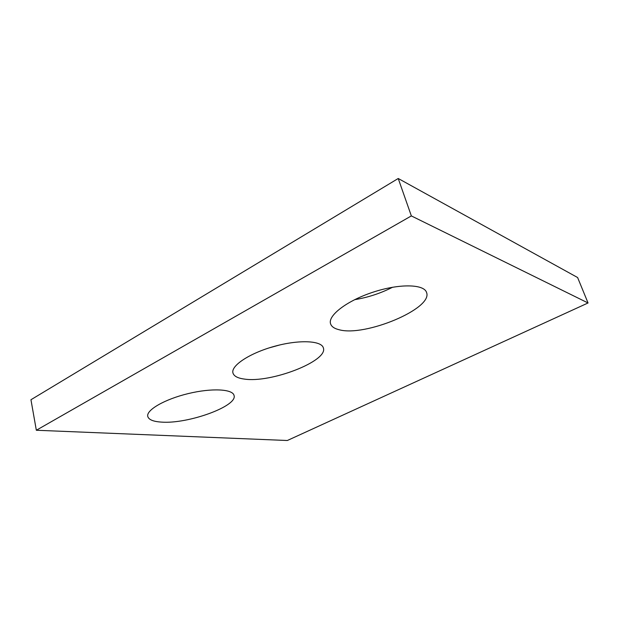 <?xml version="1.0" encoding="UTF-8"?>
<svg xmlns="http://www.w3.org/2000/svg" width="619" height="619" viewBox="0 0 619 619"><rect width="100%" height="100%" fill="white"/><g stroke="black" fill="none" stroke-linecap="round" stroke-linejoin="round"><path stroke-width="0.93" d="M30.95 399.735L398.226 178.496L577.612 277.529L588.05 302.97L287.332 440.504L36.335 430.251L30.95 399.735M36.335 430.251L411.349 215.915L398.226 178.496M339.127 329.734C364.738 337.069 433.308 308.618 426.553 292.462C424.092 284.059 399.387 283.479 373.156 292.145C346.895 300.702 327.66 315.597 330.561 323.768C331.498 326.615 334.361 328.604 339.127 329.734M354.617 299.681C367.879 297.507 380.546 293.352 392.616 287.231M244.226 379.052C270.658 383.323 328.472 361.016 323.366 347.909C321.571 340.582 299.085 339.46 274.387 346.338C249.666 353.116 230.694 365.752 232.953 373.002C233.928 376.166 237.681 378.178 244.226 379.052M269.087 347.909L279.749 344.961M161.397 422.096C187.897 424.232 237.951 406.11 234.036 395.425C232.744 389.065 211.876 387.865 188.331 393.568C164.77 399.201 145.999 410.064 147.763 416.448C148.73 419.697 153.272 421.585 161.397 422.096M411.349 215.915L588.05 302.97"/></g></svg>
